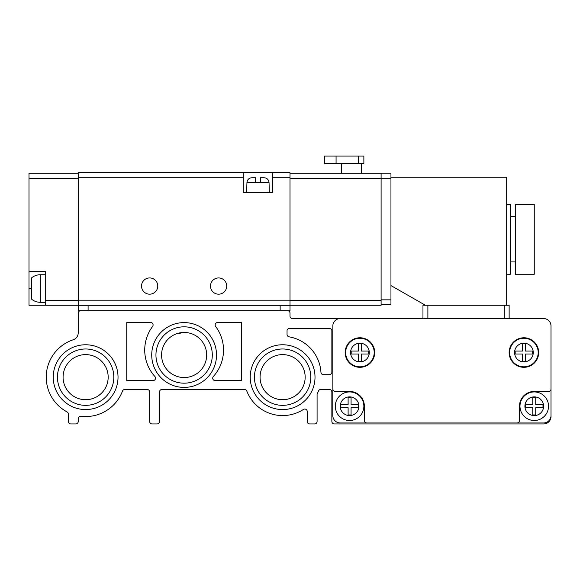<?xml version="1.0" encoding="UTF-8"?>
<svg xmlns="http://www.w3.org/2000/svg" width="580" height="580" viewBox="0 0 580 580"><rect width="100%" height="100%" fill="white"/><g stroke="black" fill="none" stroke-linecap="round" stroke-linejoin="round"><path stroke-width="0.87" d="M213.346 376.5A39.397 39.397 0 0 0 215.637 326.438A2.465 2.465 0 0 1 217.609 322.502L241.49 322.502L241.49 380.611L215.173 380.611A2.465 2.465 0 0 1 213.346 376.5M123.794 389.688L124.794 389.477A2.465 2.465 0 0 0 122.496 391.072A39.397 39.397 0 0 1 80.997 416.288A2.465 2.465 0 0 0 78.242 418.731L78.242 421.486A2.465 2.465 0 0 1 75.784 423.944L70.861 423.944A2.465 2.465 0 0 1 68.397 421.486L68.397 414.098A2.465 2.465 0 0 0 67.091 411.923A39.397 39.397 0 0 1 73.189 339.786A7.388 7.388 0 0 0 78.242 332.775L78.242 313.142A2.465 2.465 0 0 1 80.707 310.684L287.535 310.684A2.465 2.465 0 0 1 290 313.142L290 316.1A2.465 2.465 0 0 0 292.465 318.565L340.228 318.565A7.388 7.388 0 0 0 332.84 325.945L332.84 388.984A2.465 2.465 0 0 0 335.305 391.442L349.588 391.442A14.775 14.775 0 0 1 364.363 406.217L364.363 420.5A2.465 2.465 0 0 0 366.821 422.965L517.019 422.965A2.465 2.465 0 0 0 519.484 420.5L519.484 406.217A14.775 14.775 0 0 1 534.26 391.442L548.535 391.442A2.465 2.465 0 0 0 551 388.984L551 325.945A7.388 7.388 0 0 0 543.612 318.565L340.228 318.565M126.752 322.502L126.752 380.611L153.069 380.611A2.465 2.465 0 0 0 154.896 376.5A39.397 39.397 0 0 1 152.605 326.438A2.465 2.465 0 0 0 150.633 322.502L126.752 322.502M374.702 352.538A14.775 14.775 0 0 0 352.538 339.75A14.775 14.775 0 0 0 352.538 365.335A14.775 14.775 0 0 0 374.702 352.538M538.689 352.538A14.775 14.775 0 0 0 516.526 339.75A14.775 14.775 0 0 0 516.526 365.335A14.775 14.775 0 0 0 538.689 352.538M517.019 422.965L543.612 422.965A7.388 7.388 0 0 0 551 415.577L551 388.984M332.84 325.945L332.84 415.577A7.388 7.388 0 0 0 340.228 422.965L366.821 422.965M340.228 422.965L543.612 422.965M289.507 328.411A2.465 2.465 0 0 0 287.042 330.875L287.042 334.413A2.465 2.465 0 0 0 289.094 336.842A38.41 38.41 0 0 1 320.957 372.389A2.465 2.465 0 0 0 323.415 374.702L329.396 374.702A2.465 2.465 0 0 0 331.861 372.237L331.861 330.875A2.465 2.465 0 0 0 329.396 328.411L289.507 328.411M315.012 377.167A32.393 32.393 0 0 0 266.416 349.109A32.393 32.393 0 0 0 266.416 405.217A32.393 32.393 0 0 0 315.012 377.167M216.521 355.004A32.393 32.393 0 0 0 167.924 326.946A32.393 32.393 0 0 0 167.924 383.061A32.393 32.393 0 0 0 216.521 355.004M118.03 377.167A32.393 32.393 0 0 0 69.433 349.109A32.393 32.393 0 0 0 69.433 405.217A32.393 32.393 0 0 0 118.03 377.167M124.794 389.477L147.19 389.477A2.465 2.465 0 0 1 149.654 391.935L149.654 421.486A2.465 2.465 0 0 0 152.112 423.944L157.035 423.944A2.465 2.465 0 0 0 159.5 421.486L159.5 391.935A2.465 2.465 0 0 1 161.965 389.477L244.506 389.477A2.465 2.465 0 0 1 246.797 391.05A38.41 38.41 0 0 0 303.442 409.436A2.465 2.465 0 0 1 307.233 411.51L307.233 421.486A2.465 2.465 0 0 0 309.698 423.944L314.621 423.944A2.465 2.465 0 0 0 317.086 421.486L317.086 394.11A38.41 38.41 0 0 0 318.427 391.05A2.465 2.465 0 0 1 320.726 389.477L329.396 389.477A2.465 2.465 0 0 1 331.861 391.935L331.861 421.486A2.465 2.465 0 0 0 334.319 423.944L543.612 423.944A7.388 7.388 0 0 0 551 416.563L551 415.577M305.16 377.167A22.547 22.547 0 0 0 271.339 357.635A22.547 22.547 0 0 0 271.339 396.691A22.547 22.547 0 0 0 305.16 377.167M310.793 377.167A28.181 28.181 0 0 0 268.525 352.756A28.181 28.181 0 0 0 268.525 401.57A28.181 28.181 0 0 0 310.793 377.167M206.668 355.004A22.547 22.547 0 0 0 172.847 335.479A22.547 22.547 0 0 0 172.847 374.528A22.547 22.547 0 0 0 206.668 355.004M184.121 332.456L176.153 333.913M212.302 355.004A28.181 28.181 0 0 0 170.034 330.6A28.181 28.181 0 0 0 170.034 379.407A28.181 28.181 0 0 0 212.302 355.004M108.177 377.167A22.547 22.547 0 0 0 74.356 357.635A22.547 22.547 0 0 0 74.356 396.691A22.547 22.547 0 0 0 108.177 377.167M113.81 377.167A28.181 28.181 0 0 0 71.543 352.756A28.181 28.181 0 0 0 71.543 401.57A28.181 28.181 0 0 0 113.81 377.167M332.84 388.984L332.84 415.577M515.178 354.017L522.435 354.017L522.435 361.282L525.393 361.282L525.393 354.017L532.658 354.017L532.658 351.067L525.393 351.067L525.393 343.802L522.435 343.802L522.435 351.067L515.178 351.067L515.178 354.017M509.632 352.538A14.282 14.282 0 0 1 531.055 340.177A14.282 14.282 0 0 1 531.055 364.907A14.282 14.282 0 0 1 509.632 352.538M358.454 354.017L358.454 361.282L361.405 361.282L361.405 354.017L368.67 354.017L368.67 351.067L361.405 351.067L361.405 343.802L358.454 343.802L358.454 351.067L351.19 351.067L351.19 354.017L358.454 354.017M345.644 352.538A14.282 14.282 0 0 1 367.067 340.177A14.282 14.282 0 0 1 367.067 364.907A14.282 14.282 0 0 1 345.644 352.538M525.516 407.697L532.781 407.697L532.781 414.961L535.731 414.961L535.731 407.697L542.996 407.697L542.996 404.738L535.731 404.738L535.731 397.481L532.781 397.481L532.781 404.738L525.516 404.738L525.516 407.697M519.977 406.217A14.282 14.282 0 0 1 541.394 393.849A14.282 14.282 0 0 1 541.394 418.586A14.282 14.282 0 0 1 519.977 406.217M348.109 407.697L348.109 414.961L351.067 414.961L351.067 407.697L358.324 407.697L358.324 404.738L351.067 404.738L351.067 397.481L348.109 397.481L348.109 404.738L340.844 404.738L340.844 407.697L348.109 407.697M335.305 406.217A14.282 14.282 0 0 1 356.729 393.849A14.282 14.282 0 0 1 356.729 418.586A14.282 14.282 0 0 1 335.305 406.217M246.667 192.495L246.935 182.642C247.283 179.59 248.994 177.951 252.082 177.719L255.526 177.719L255.526 182.642L260.456 182.642L260.456 177.719L263.9 177.719C266.981 177.951 268.7 179.59 269.048 182.642L269.316 192.495M246.935 182.642L255.526 182.642L255.526 177.719L252.082 177.719M261.377 305.762L254.606 305.762M88.095 310.684L88.095 305.762L78.242 305.762L78.242 172.797L243.216 172.797L243.216 177.719L78.242 177.719M29 271.288L29 305.269L45.255 305.269L45.255 271.288L29 271.288L29 173.29L78.242 173.29M45.255 305.269L78.242 305.269M88.095 305.762L280.154 305.762L280.154 310.684L290 310.684L290 172.797L272.767 172.797L272.767 192.495L243.216 192.495L243.216 177.719M290 305.762L280.154 305.762M226.722 286.063A8.127 8.127 0 0 0 214.535 279.024A8.127 8.127 0 0 0 214.535 293.096A8.127 8.127 0 0 0 226.722 286.063M157.774 286.063A8.127 8.127 0 0 0 145.587 279.024A8.127 8.127 0 0 0 145.587 293.096A8.127 8.127 0 0 0 157.774 286.063M272.767 172.797L243.216 172.797M80.707 310.684L78.242 310.684L78.242 305.762M40.325 302.31L40.325 274.731A13.789 13.789 0 0 0 31.465 277.958L31.465 299.084A13.789 13.789 0 0 0 40.325 302.31L45.255 302.31M290 173.29L381.103 173.29L381.103 305.269L290 305.269M341.707 173.29L341.707 163.437M358.585 156.056L324.474 156.056L324.474 163.437L363.87 163.437L363.87 156.056L358.585 156.056L358.585 163.437M381.103 173.782L390.956 173.782L390.956 304.775L381.103 304.775M390.956 285.57L425.423 305.269M506.681 305.269L506.681 177.226L390.956 177.226M506.681 204.312L510.371 204.312L510.371 274.238L506.681 274.238M515.294 204.312L515.294 274.238L534.26 274.238L534.26 204.312L515.294 204.312M509.138 318.565L509.138 305.269L422.965 305.269L422.965 318.565M269.048 182.642L260.456 182.642L260.456 177.719L263.9 177.719M514.562 352.538A9.36 9.36 0 0 1 528.59 344.44A9.36 9.36 0 0 1 528.59 360.644A9.36 9.36 0 0 1 514.562 352.538M350.574 352.538A9.36 9.36 0 0 1 364.61 344.44A9.36 9.36 0 0 1 364.61 360.644A9.36 9.36 0 0 1 350.574 352.538M524.9 406.217A9.36 9.36 0 0 1 538.936 398.119A9.36 9.36 0 0 1 538.936 414.323A9.36 9.36 0 0 1 524.9 406.217M340.228 406.217A9.36 9.36 0 0 1 354.264 398.119A9.36 9.36 0 0 1 354.264 414.323A9.36 9.36 0 0 1 340.228 406.217M45.255 300.339L78.242 300.339M29 178.212L78.242 178.212M290 177.719L272.767 177.719M290 300.832L78.242 300.832M29 288.521L31.465 288.521M381.103 300.339L290 300.339M381.103 178.212L290 178.212M336.074 156.056L336.074 163.437M390.956 299.845L381.103 299.845M390.956 178.705L381.103 178.705M427.888 305.269L427.888 318.565M504.216 305.269L504.216 318.565M40.325 274.731L45.255 274.731M361.405 173.29L361.405 163.437M510.371 261.928L515.294 261.928M510.371 216.623L515.294 216.623"/></g></svg>
